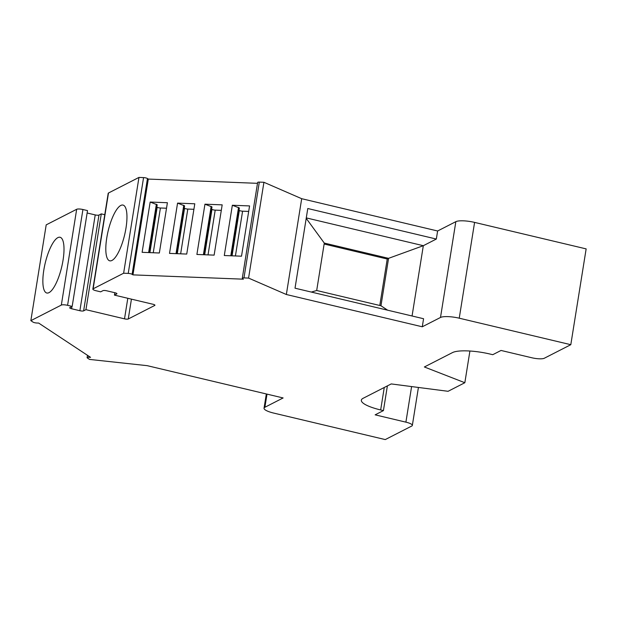 <?xml version="1.0" encoding="UTF-8"?>
<svg xmlns="http://www.w3.org/2000/svg" width="617" height="617" viewBox="0 0 617 617"><rect width="100%" height="100%" fill="white"/><g stroke="black" fill="none" stroke-linecap="round" stroke-linejoin="round"><path stroke-width="0.93" d="M474.589 222.398L459.241 318.195A14.816 3.463 -170.9 0 0 440.499 317.47L422.275 326.786L286.35 294.502L248.574 278.09L263.922 182.285L301.69 198.697L437.623 230.989L455.847 221.665A14.816 3.463 9.1 0 1 474.589 222.398L586.15 248.89L570.802 344.695L544.302 358.246A9.88 2.306 -170.9 0 1 531.8 357.76L501.043 350.456L492.759 354.69L490.006 354.042A29.639 6.918 9.1 0 0 452.523 352.577L424.365 366.976L464.84 382.725L448.073 391.301L391.217 383.928L363.058 398.327A29.639 6.918 9.1 0 0 361.346 400.186A29.639 6.918 9.1 0 0 380.666 409.95L383.427 410.606L375.144 414.84L405.901 422.151A9.88 2.306 -170.9 0 1 412.341 425.406A9.88 2.306 -170.9 0 1 411.77 426.023L385.263 439.582L273.701 413.082A14.816 3.463 -170.9 0 1 264.037 408.199A14.816 3.463 -170.9 0 1 264.894 407.266L283.118 397.95L147.193 365.665L89.542 359.418L87.375 357.991A2.962 0.694 9.1 0 1 87.097 357.621A2.962 0.694 9.1 0 1 88.779 357.266L90.552 357.336L38.678 323.084L36.904 323.015A2.962 0.694 9.1 0 1 33.009 322.089L30.85 320.663L61.33 305.076L76.678 209.279A4.936 1.157 9.1 0 1 82.925 209.518L87.514 210.605L72.174 306.41L67.577 305.322A4.936 1.157 -170.9 0 0 61.33 305.076M263.922 182.285L259.317 182.108L243.97 277.905A2.962 0.694 9.1 0 0 242.288 278.259L257.636 182.462A2.962 0.694 9.1 0 1 259.317 182.108M257.497 183.326L148.296 179.077L147.463 178.529L132.123 274.326A2.962 0.694 9.1 0 0 128.228 273.4L123.624 273.223L138.964 177.418L143.568 177.603A2.962 0.694 9.1 0 1 147.463 178.529M108.484 193.005L93.136 288.81A4.936 1.157 -170.9 0 0 92.851 289.118L108.199 193.322A4.936 1.157 9.1 0 1 108.484 193.005L138.964 177.418M104.774 214.708L101.288 213.883L98.967 215.063A2.962 0.694 9.1 0 1 95.219 214.917L87.136 212.996M30.85 320.663L46.198 224.866L76.678 209.279M92.851 289.118A4.936 1.157 -170.9 0 0 96.075 290.746L100.664 291.841L102.985 290.653A2.962 0.694 9.1 0 1 106.733 290.8L114.993 292.759A2.962 0.694 9.1 0 1 116.929 293.738A2.962 0.694 9.1 0 1 116.76 293.923L114.438 295.111L153.001 304.266A2.962 0.694 9.1 0 1 154.936 305.245A2.962 0.694 9.1 0 1 154.767 305.43L128.259 318.989A2.962 0.694 9.1 0 1 124.511 318.842L85.94 309.68L83.627 310.868A2.962 0.694 9.1 0 1 79.878 310.721L71.611 308.755A2.962 0.694 9.1 0 1 69.682 307.783A2.962 0.694 9.1 0 1 69.852 307.598L72.174 306.41M93.136 288.81L123.624 273.223M242.288 278.259A2.962 0.694 9.1 0 0 242.566 278.629L243.399 279.177L132.948 274.873L132.123 274.326M248.574 278.09L243.97 277.905M459.241 318.195L570.802 344.695M249.569 205.924L232.347 205.253L224.295 255.523L241.517 256.194L249.569 205.924M248.69 211.43L242.589 211.191A2.468 0.578 9.1 0 1 239.342 210.428L239.018 210.212M231.714 255.816L239.381 207.975L232.347 205.253M222.182 204.859L204.952 204.188L196.9 254.459L214.13 255.13L222.182 204.859M221.295 210.366L215.202 210.127A2.468 0.578 9.1 0 1 211.955 209.356L211.631 209.14M204.327 254.744L211.986 206.911L204.952 204.188M194.787 203.787L177.565 203.116L169.513 253.394L186.735 254.065L194.787 203.787M193.908 209.302L187.807 209.063A2.468 0.578 9.1 0 1 184.56 208.291L184.236 208.076M176.932 253.68L184.599 205.847L177.565 203.116M167.4 202.723L150.17 202.052L142.118 252.322L159.348 252.993L167.4 202.723M166.513 208.23L160.42 207.998A2.468 0.578 9.1 0 1 157.173 207.227L156.849 207.011M149.545 252.615L157.204 204.775L150.17 202.052M148.296 179.077L132.948 274.873M106.772 237.861A28.652 8.468 -76.6 0 0 109.764 260.821A28.652 8.468 -76.6 0 0 125.991 228.035A28.652 8.468 -76.6 0 0 123.007 205.075A28.652 8.468 -76.6 0 0 106.772 237.861M43.822 270.053A28.652 8.468 -76.6 0 0 46.815 293.013A28.652 8.468 -76.6 0 0 63.042 260.227A28.652 8.468 -76.6 0 0 60.05 237.267A28.652 8.468 -76.6 0 0 43.822 270.053M114.824 292.72L114.438 295.111M101.288 213.883L85.94 309.68M301.69 198.697L286.35 294.502M422.275 326.786L423.571 318.727L295.019 288.193L307.783 208.515L436.327 239.049L437.623 230.989M412.063 315.989L423.324 245.697L436.327 239.049M324.141 244.023L387.237 259.017L388.563 258.338L380.967 305.762L316.691 290.499L324.287 243.075L388.563 258.338L423.324 245.697L306.279 217.901M380.967 305.762L387.653 310.197M316.691 290.499L311.346 292.072M324.287 243.075L306.209 218.349M387.237 259.017L379.794 305.484M238.548 207.428L230.804 255.777M211.153 206.363L203.409 254.713M183.766 205.291L176.022 253.641M156.379 204.227L148.635 252.577M469.915 351.019L464.84 382.725M387.383 385.887L383.427 410.606M411.601 386.566L405.901 422.151M267.007 394.124L264.894 407.266M88.941 356.279L88.779 357.266M128.228 273.4L143.568 177.603M116.821 293.507L116.76 293.923M154.828 305.014L154.767 305.43M131.436 299.145L128.259 318.989M127.804 298.281L124.511 318.842M98.967 215.063L83.627 310.868M95.219 214.917L79.878 310.721M71.973 306.51L71.611 308.755M67.577 305.322L82.925 209.518M455.847 221.665L440.499 317.47M239.342 210.428L232.069 255.824M242.589 211.191L235.416 255.955M211.955 209.356L204.682 254.759M215.202 210.127L208.029 254.89M184.56 208.291L177.287 253.695M187.807 209.063L180.642 253.826M157.173 207.227L149.9 252.631M160.42 207.998L153.247 252.762M384.268 387.484L380.666 409.95M418.419 387.453L412.341 425.406M266.32 393.962L264.037 408.199M87.097 357.621L87.475 355.307"/></g></svg>
